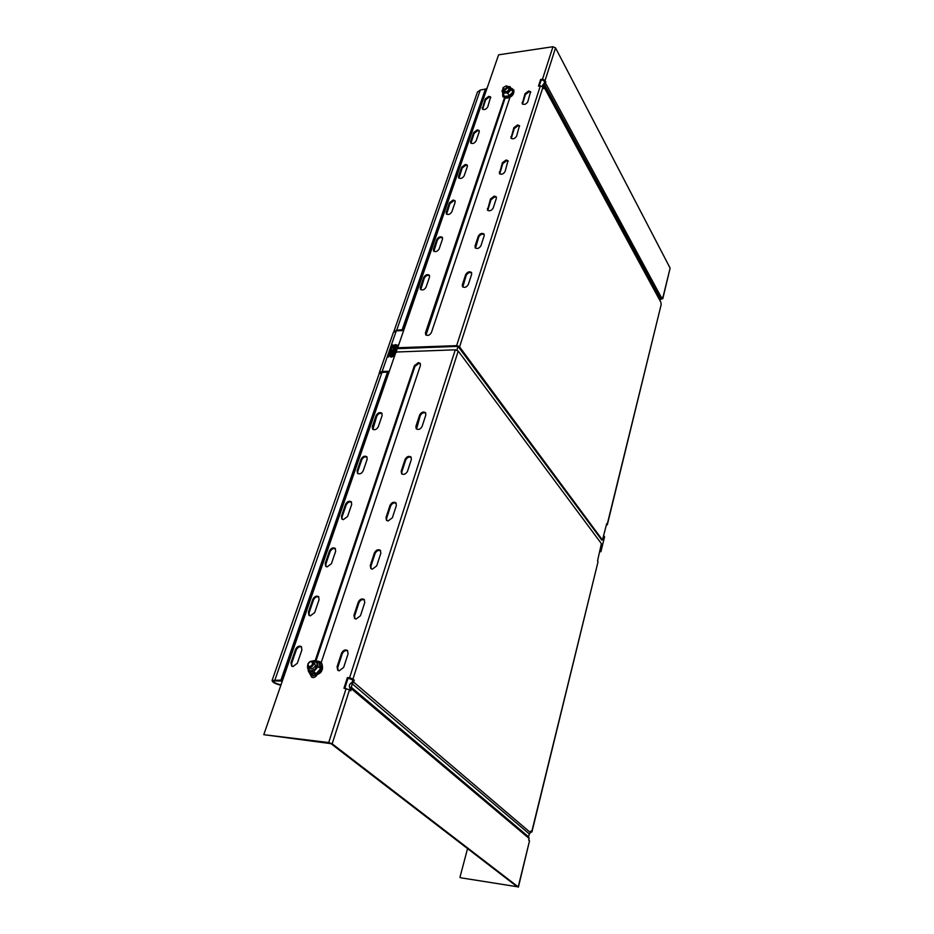 <?xml version="1.0" encoding="UTF-8"?>
<svg xmlns="http://www.w3.org/2000/svg" width="934" height="934" viewBox="0 0 934 934"><rect width="100%" height="100%" fill="white"/><g stroke="black" fill="none" stroke-linecap="round" stroke-linejoin="round"><path stroke-width="1.4" d="M402.706 329.574L485.925 88.917L487.116 88.076L498.604 54.826L552.963 46.723L555.543 47.914L545.106 80.417L545.514 83.114L661.856 298.39L662.136 297.257L662.708 298.32L670.122 268.116L555.543 47.914M528.516 836.771L529.333 833.969L352.106 683.676L350.81 690.798L349.538 689.724L332.177 743.803L518.218 886.891L460.415 877.738L517.156 886.716L330.975 743.662L263.785 734.684L282.652 680.069L272.098 680.431C272.284 682.264 275.203 683.851 280.865 685.229M332.177 743.803L328.71 742.542L263.785 734.684M349.841 689.981L350.098 688.183C348.627 686.035 349.258 684.108 351.978 682.427L353.04 680.01L348.078 678.166L344.798 688.335M347.752 650.811C345.452 650.041 343.607 651.056 342.206 653.847L337.758 667.425L338.12 670.507M380.652 550.71C378.363 549.857 376.495 550.803 375.059 553.57L370.915 566.202L371.125 568.771M364.505 599.861C362.205 599.044 360.349 600.025 358.925 602.804L354.628 615.903L354.92 618.717M335.504 548.76C333.321 548.024 331.535 548.97 330.134 551.62L325.861 564.019L326.048 566.588M318.856 596.989C316.673 596.277 314.886 597.258 313.497 599.932L309.084 612.774L309.329 615.576M301.6 646.935C299.417 646.281 297.642 647.285 296.276 649.971L291.688 663.28L292.015 666.339M351.569 502.177C349.398 501.406 347.611 502.34 346.187 504.967L342.066 516.946L342.194 519.292M420.417 363.77L418.946 363.361L414.965 366.362L315.996 660.91M311.302 675.41L311.886 677.313M396.226 503.251C393.95 502.375 392.082 503.298 390.622 506.03L386.629 518.23L386.781 520.565M367.097 457.146C364.937 456.364 363.139 457.275 361.715 459.867L357.734 471.448L357.815 473.596M411.264 457.415C408.999 456.516 407.131 457.415 405.671 460.123L401.807 471.903L401.912 474.04M425.787 413.097C423.534 412.198 421.678 413.073 420.207 415.747L416.529 429.08M382.099 413.599C379.951 412.805 378.153 413.692 376.729 416.26L372.911 429.418M542.129 86.278L544.896 82.029L542.934 80.02L541.066 80.277L539.198 86.045M457.17 346.386L398.771 348.639L397.709 347.74L456.621 345.662L540.342 85.893L538.474 86.15L540.623 79.472L542.491 79.215L552.963 46.723M455.185 201.137L453.644 200.787L449.943 203.577L446.615 214.201M479.282 130.982L477.706 130.655L474.11 133.375L470.958 143.241M467.42 165.54L465.856 165.19L462.213 167.957L458.968 178.196M519.654 126.16L517.95 125.775L514.295 128.542L511.26 138.489M508.213 161.185L506.52 160.788L502.819 163.59L499.702 173.911M530.745 92.162L529.041 91.801L525.445 94.521L522.491 104.106M490.805 97.428L489.218 97.113L485.668 99.786L482.609 109.313M496.409 197.284L494.74 196.876L490.98 199.724L487.77 210.442M505.072 98.163L425.986 335.072M442.576 237.831C440.486 237.061 438.735 237.878 437.299 240.307L433.89 251.339M484.244 234.516C482.061 233.652 480.239 234.469 478.768 236.979L475.488 248.117M471.682 272.926C469.487 272.039 467.654 272.868 466.183 275.413L462.797 287.007M429.57 275.67C427.468 274.876 425.694 275.717 424.269 278.169L420.767 289.645M487.116 88.076L397.709 347.74M446.183 212.263L449.441 202.818L453.142 200.028L454.975 200.67L455.115 202.293L451.869 211.749C450.2 214.388 448.355 215.112 446.335 213.921L446.183 212.263L446.697 213.022M470.573 141.489L473.643 132.593L477.227 129.873L479.095 130.503L479.189 131.928L476.142 140.836C474.46 143.404 472.639 144.105 470.678 142.949L470.573 141.489L471.051 142.26M458.559 176.351L461.723 167.186L465.365 164.431L467.21 165.061L467.327 166.579L464.186 175.755C462.517 178.359 460.684 179.071 458.687 177.892L458.559 176.351L459.049 177.11M513.84 127.748L517.494 124.981L519.467 125.67L516.63 136.084C514.914 138.734 513.035 139.423 510.991 138.185L513.84 127.748L514.295 128.542M502.34 162.808L506.053 160.006L508.014 160.706L505.096 171.494C503.391 174.168 501.488 174.88 499.421 173.619L502.34 162.808L502.819 163.59M525.001 93.715L528.597 90.995L530.582 91.672L527.815 101.736C526.099 104.339 524.231 105.028 522.223 103.802L525.001 93.715L525.445 94.521M485.213 99.004L488.751 96.33L490.63 96.949L487.746 106.931C486.065 109.465 484.267 110.154 482.318 109.009L485.213 99.004L485.668 99.786M494.249 196.105L496.199 196.805L496.339 198.393L493.222 207.99C491.506 210.71 489.603 211.423 487.501 210.15L490.49 198.942L494.249 196.105M510.127 96.856L431.426 332.504C429.757 335.283 427.842 336.053 425.706 334.804L425.449 332.773L504.442 97.918M510.781 88.006L512.369 88.718M436.785 239.559C438.455 236.897 440.311 236.174 442.342 237.364L442.506 239.092L439.167 248.853C437.509 251.515 435.653 252.25 433.598 251.059L433.423 249.296L436.785 239.559L437.299 240.307M478.266 236.22C479.983 233.477 481.897 232.753 484.022 234.049L484.186 235.742L480.963 245.642C479.259 248.386 477.332 249.121 475.208 247.837L475.032 246.097L478.266 236.22L478.768 236.979M465.657 274.666C467.374 271.887 469.3 271.152 471.448 272.459L471.647 274.269L468.319 284.485C466.615 287.275 464.688 288.022 462.528 286.726L462.318 284.858L465.657 274.666L466.183 275.413M423.732 277.433C425.402 274.748 427.258 274.001 429.325 275.203L429.523 277.048L426.079 287.123C424.41 289.82 422.542 290.567 420.475 289.365L420.265 287.474L423.732 277.433L424.269 278.169M349.538 689.724L343.946 688.253L347.39 677.582L349.573 677.792L455.278 349.818L396.798 352.001L395.677 352.842L282.652 680.069M343.654 667.436L339.147 670.822L337.804 670.297L337.057 666.841L341.517 653.251C343.093 650.251 345.043 649.305 347.378 650.438L348.09 653.812L343.654 667.436M376.717 565.876L372.374 569.145L370.821 568.537L370.273 565.56L374.417 552.916C376.04 549.951 378.001 549.075 380.313 550.301L380.838 553.197L376.717 565.876M360.477 615.728L356.064 619.055L354.605 618.495L353.963 615.284L358.259 602.185C359.859 599.196 361.82 598.297 364.143 599.465L364.762 602.593L360.477 615.728M331.407 563.692L327.145 566.903L325.721 566.354L325.195 563.389L329.469 550.99C331.068 548.118 332.959 547.242 335.166 548.363L335.668 551.258L331.407 563.692M314.676 612.599L310.333 615.856L309.002 615.354L308.395 612.167L312.82 599.313C314.396 596.429 316.287 595.518 318.506 596.604L319.078 599.71L314.676 612.599M297.327 663.268L292.914 666.596L291.677 666.129L290.988 662.696L295.564 649.387C297.117 646.48 299.008 645.534 301.238 646.561L301.904 649.912L297.327 663.268M347.576 516.467L343.385 519.631L341.891 519.059L341.424 516.292L345.557 504.313C347.168 501.465 349.059 500.612 351.254 501.768L351.686 504.453L347.576 516.467M315.143 660.77L414.392 365.649L418.385 362.637L420.148 363.314L420.417 365.463L321.191 662.58M316.965 675.002C315.225 677.43 313.427 678.131 311.559 677.092L310.602 674.99M392.373 517.751L388.112 520.974L386.489 520.331L386.011 517.576L390.015 505.364C391.65 502.422 393.611 501.581 395.911 502.831L396.366 505.516L392.373 517.751M363.186 470.841C361.575 473.666 359.683 474.507 357.5 473.351L357.115 470.783L361.096 459.201C362.719 456.376 364.622 455.547 366.782 456.726L367.167 459.236L363.186 470.841M407.504 471.296C405.858 474.215 403.897 475.044 401.62 473.783L401.2 471.226L405.076 459.435C406.734 456.528 408.695 455.699 410.96 456.983L411.357 459.47L407.504 471.296M422.121 426.394C420.452 429.29 418.49 430.107 416.249 428.823L415.887 426.441L419.623 415.046C421.304 412.163 423.254 411.369 425.495 412.653L425.834 414.976L422.121 426.394M378.293 426.733C376.659 429.535 374.767 430.341 372.619 429.173L372.269 426.78L376.133 415.572C377.768 412.781 379.659 411.976 381.808 413.167L382.134 415.502L378.293 426.733M459.925 877.376L467.56 848.609M531.761 831.68L598.064 561.626L597.538 560.937L601.391 543.635L458.232 351.067L352.959 679.041L354.231 680.127L353.601 682.077L530.524 832.649L530.932 830.968L531.925 831.996L530.652 832.101M662.708 298.32L660.735 299.487M601.659 539.875L458.477 346.934M661.19 304.507L660.887 302.312L544.16 87.341L543.763 88.567L542.969 87.095L459.575 346.899L602.477 540.004L606.691 523.659L607.205 524.371L661.19 304.507L607.334 524.745M518.218 886.891L529.52 840.822L528.679 840.121L529.099 838.428L351.441 688.825M352.106 683.676L353.601 682.077M530.524 832.649L529.333 833.969M351.021 687.05L528.621 836.864L529.099 838.428M660.011 300.211L660.898 299.405L544.359 84.282L543.249 86.08L544.16 87.341M544.113 86.699L660.887 302.312M660.898 299.405L661.856 298.39M544.359 84.282L545.514 83.114M541.066 80.277L540.623 79.472M545.911 81.888L544.896 82.029M540.342 85.893L542.969 87.095M545.106 80.417L542.491 79.215M477.426 92.139L480.286 90.026L485.902 88.975L402.671 329.679L396.681 330.204L393.786 331.745M459.575 346.899L456.621 345.662M403.908 328.978L402.671 329.679M403.325 330.543L396.285 330.858L393.366 332.504M348.078 678.166L347.39 677.582M354.231 680.127L353.04 680.01M352.959 679.041L349.573 677.792M529.52 840.822L518.393 887.137M281.029 684.785C276.324 683.828 273.79 682.532 273.405 680.898L282.313 681.061M455.278 349.818L458.232 351.067M379.052 373.974L381.983 372.433L388.03 372.012L381.177 372.503M670.122 268.116L662.79 298.752M388.089 371.872L281.449 680.291L388.054 371.966L389.28 371.347M606.306 525.235L607.205 524.371M598.064 561.626L531.936 831.949M456.843 350.098L458.174 345.93M390.762 356.169L391.661 356.59L393.366 354.091M392.478 353.671L393.284 353.974L391.521 356.426L390.716 356.111L392.478 353.671M392.712 352.982L393.786 353.391C394.031 355.515 393.191 356.753 391.288 357.115L390.214 356.695C389.968 354.581 390.797 353.332 392.712 352.982M393.879 353.519L392.852 353.145C391.066 353.414 390.202 354.616 390.26 356.741M393.669 347.775L394.568 348.195L396.273 345.708M395.374 345.288L396.191 345.592L394.428 348.02L393.623 347.717L395.374 345.288M394.195 348.709L393.121 348.3C392.887 346.187 393.716 344.961 395.619 344.611L396.693 345.02C396.927 347.133 396.086 348.359 394.195 348.709M396.787 345.148L395.747 344.774C393.985 345.043 393.121 346.234 393.156 348.347M389.315 371.253L382.158 371.463L396.285 330.858M398.491 344.646L394.288 356.846M396.051 352.316L397.651 347.658M392.852 344.868L388.392 357.057M391.113 352.678L394.568 352.55L395.444 349.059L392.082 349.9L391.113 352.678M348.639 678.224L347.763 679.135M379.216 373.565L379.344 372.678L382.158 371.463M393.926 356.66L398.141 345.031M393.739 349.351L392.21 350.075L391.311 352.667M393.774 349.479L395.526 349.164M392.91 352.095L391.918 351.955L393.366 349.806L392.91 352.095L393.401 350.11M394.907 349.76L394.382 352.036L393.307 351.908L394.849 349.655L394.382 352.036M394.241 351.873L393.307 351.908M392.77 351.92L391.918 351.955M600.072 550.581L600.912 551.702L604.567 536.828L603.738 535.696M600.912 551.702L599.815 551.667M307.835 664.109C309.177 661.564 310.824 660.747 312.785 661.646L313.392 664.611C312.061 667.156 310.415 667.985 308.453 667.086L307.835 664.109M308.033 663.899C310.648 660.735 312.166 660.875 312.575 664.308C309.948 667.46 308.43 667.331 308.033 663.899M506.263 85.8L506.94 87.212C504.92 89.489 503.613 89.664 503.029 87.738L506.263 85.8L507.512 86.372L507.582 87.504C506.123 89.699 504.547 90.294 502.854 89.29L503.122 87.504M507.792 87.878C509.24 88.508 509.158 89.571 507.559 91.065L505.668 91.871L504.103 89.851M506.753 96.132L504.442 96.657L502.329 91.999L502.901 89.36L501.967 90.878L502.329 91.999L507.746 93.283L509.088 95.618L512.883 92.186L509.287 96.015L504.5 96.272M511.622 89.01L512.883 92.186L509.987 86.617L507.594 86.523L510.361 87.738L509.252 91.065L503.134 93.89M509.987 86.617L511.318 88.963M511.178 89.629L507.746 93.283M512.883 92.186L509.287 96.015M313.497 662.731C316.346 665.16 315.645 667.25 311.372 669.013L309.551 667.506M319.066 662.731L320.677 668.569L316.031 673.811L310.403 673.286L308.325 671.137L307.695 665.814M311.489 661.214L314.186 660.653L317.327 663.619L315.564 668.849L310.66 671.102L307.543 668.114L307.636 665.288M311.115 661.225L317.198 661.167L319.697 662.836L320.677 668.569L316.031 673.811L320.677 668.569M317.198 661.167L318.12 666.631L320.199 668.37L319.265 662.906M318.12 666.631L313.684 671.639L315.762 673.367L310.415 672.865M308.325 671.137L313.684 671.639M316.031 673.811L313.053 673.391M328.71 742.542L346.14 688.475M601.344 539.864L602.302 539.899M487.35 208.527L487.84 209.298M490.98 199.724L490.49 198.942M449.943 203.577L449.441 202.818M499.293 172.101L499.772 172.872M462.213 167.957L461.723 167.186M510.886 136.761L511.342 137.555M474.11 133.375L473.643 132.593M522.129 102.471L522.573 103.265M482.236 107.644L482.703 108.426M398.771 348.639L398.199 347.927M426.009 333.496L425.449 332.773M485.33 89.337L402.087 329.959M480.286 90.026L396.681 330.204M386.629 518.23L386.011 517.576M390.622 506.03L390.015 505.364M342.066 516.946L341.424 516.292M346.187 504.967L345.557 504.313M370.915 566.202L370.273 565.56M375.059 553.57L374.417 552.916M325.861 564.019L325.195 563.389M330.134 551.62L329.469 550.99M354.628 615.903L353.963 615.284M358.925 602.804L358.259 602.185M309.084 612.774L308.395 612.167M313.497 599.932L312.82 599.313M337.758 667.425L337.057 666.841M342.206 653.847L341.517 653.251M291.688 663.28L290.988 662.696M296.276 649.971L295.564 649.387M414.392 365.649L414.965 366.362M387.447 372.269L280.807 680.489M381.983 372.433L274.946 679.917M361.096 459.201L361.715 459.867M357.115 470.783L357.734 471.448M405.076 459.435L405.671 460.123M401.2 471.226L401.807 471.903M433.423 249.296L433.948 250.032M419.623 415.046L420.207 415.747M415.887 426.441L416.471 427.142M475.032 246.097L475.534 246.856M376.133 415.572L376.729 416.26M372.269 426.78L372.876 427.457M462.318 284.858L462.844 285.606M420.265 287.474L420.814 288.209M502.901 93.365C502.072 96.19 503.309 97.556 506.625 97.475C513.782 94.427 515.253 91.427 511.05 88.485M507.069 98.035L513.28 93.984M308.675 671.429L312.832 675.212C320.759 676.239 325.639 661.552 317.537 661.167L317.093 661.144M351.044 687.062L528.632 836.876M485.972 88.8L402.729 329.539M477.566 91.73L393.879 331.512M601.508 539.969L602.477 540.004M388.03 372.012L281.403 680.384M272.098 680.431L379.169 373.647M393.483 332.165L379.344 372.678M312.785 661.646L314.688 663.233M308.453 667.086L310.263 668.592M507.512 86.372L509.801 90.4M502.854 89.29L504.021 91.322M502.866 93.283L502.842 96.762L506.917 98.198C512.054 97.043 514.354 94.287 513.817 89.909L511.015 88.415M320.631 662.054L316.451 661.003M308.453 671.242L310.427 674.862L313.123 675.901C318.868 674.406 321.74 672.503 321.751 670.192C323.269 669.585 322.253 662.638 320.864 662.253"/></g></svg>
